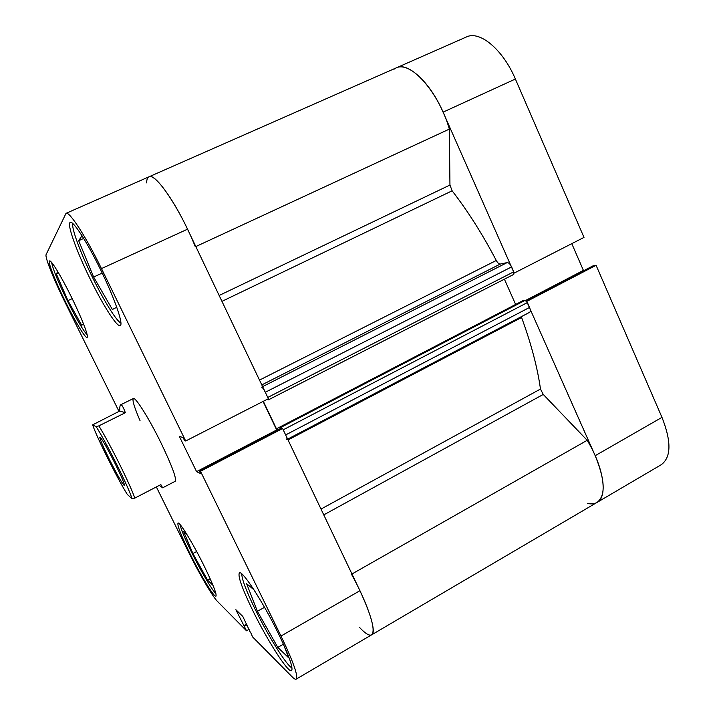 <?xml version="1.0" encoding="UTF-8"?>
<svg xmlns="http://www.w3.org/2000/svg" width="715" height="715" viewBox="0 0 715 715"><rect width="100%" height="100%" fill="white"/><g stroke="black" fill="none" stroke-linecap="round" stroke-linejoin="round"><path stroke-width="1.07" d="M292.024 667.962C286.572 665.576 267.964 635.644 255.166 609.314C246.246 590.921 241.795 579.123 241.795 573.904M215.903 593.629C211.98 590.045 200.531 570.499 191.62 552.391C184.863 538.601 181.002 529.323 180.046 524.551M87.176 334.906C82.922 330.151 76.335 318.881 67.433 301.078C58.21 282.166 52.946 269.296 51.632 262.477M120.907 323.037C116.447 321.08 103.979 300.89 92.727 277.849C80.795 253.619 71.393 228.478 72.769 223.509M189.734 553.169C200.388 574.86 214.214 597.749 215.939 596.203C216.913 594.29 213.052 584.37 204.356 566.441C193.229 543.749 179.456 521.271 178.008 523.103C177.15 525.355 181.056 535.374 189.734 553.169M252.654 610.297C267.044 639.961 288.279 673.36 291.559 670.661C293.436 668.159 289.101 655.87 278.537 633.812C263.218 602.173 242.036 569.667 239.391 572.921C237.648 575.924 242.072 588.382 252.654 610.297M90.215 279.065C102.987 305.251 117.099 327.452 120.191 325.584C123.784 324.896 114.704 298.414 100.493 269.51C87.159 242.063 73.01 220.3 70.249 222.392C66.54 223.554 76.684 251.662 90.215 279.065M65.548 301.98C75.236 321.652 85.425 338.544 87.078 337.4C89.134 337.131 81.733 317.862 71.241 296.689C61.222 276.312 51.042 259.652 49.55 260.939C47.476 261.476 55.43 281.63 65.548 301.98M140.033 420.617C134.322 407.327 132.087 399.971 133.339 398.541C135.296 396.602 149.069 418.454 160.964 442.817C171.931 465.68 176.694 478.487 175.264 481.258L162.645 487.809L159.374 485.369M156.353 486.933L188.581 552.114C199.11 573.501 212.623 596.703 217.485 601.458L246.523 630.791L249.133 629.307M101.467 268.599L185.694 440.985L268.384 398.72L187.536 229.184L101.467 268.599C85.8 236.334 69.23 210.889 66.012 213.356L46.118 254.558C44.688 256.935 53.84 279.735 65.101 302.4L118.994 411.384M250.536 632.14L252.556 636.877L292.033 676.739C294.035 678.758 295.429 679.563 296.207 679.134C298.423 676.247 293.347 661.875 280.986 636.037L359.94 590.715L282.595 428.535L200.495 471.283L280.986 636.037M195.32 246.791C180.243 209.039 155.325 172.101 148.952 176.82C154.422 173.388 172.547 197.447 187.536 229.184M263.075 401.437L276.696 429.965L277.375 430.099M185.694 440.985L184.586 440.592L183.138 437.634L179.313 436.338L196.58 471.641L200.736 473.652L199.306 470.72L280.977 428.222L282.595 428.535M359.94 590.715C371.684 616.241 375.572 630.961 371.594 634.857C377.207 632.641 368.073 604.229 351.503 574.252M250.295 632.283L242.796 616.419L235.861 609.707L246.523 630.791M199.306 470.72L200.495 471.283M246.586 624.115L243.744 625.723M246.925 624.812L244.316 626.295M276.696 429.965L196.58 471.641M116.751 307.262L112.371 309.506L93.629 277.027L102.227 273.076M93.629 277.027L78.677 240.687L82.011 235.744M78.677 240.687L83.691 238.444M83.619 324.208L81.68 325.2L67.943 300.613L56.333 273.863L57.808 271.664M56.333 273.863L58.523 272.862M67.943 300.613L72.197 298.647M212.99 585.335L207.627 580.196L210.183 578.784M207.627 580.196L192.916 553.553L183.701 531.763L186.821 534.328M192.916 553.553L196.661 551.524M283.605 644.573L288.61 657.755L277.795 647.397L257.409 611.325L264.532 607.303M277.795 647.397L283.417 644.161M257.409 611.325L246.621 583.717L253.932 589.75M219.148 295.474L449.95 185.042L452.13 190.798L221.954 301.355M321.008 509.071L540.477 389.049L543.248 394.439L323.779 514.88M259.5 380.094L496.273 260.483C482.75 234.627 468.039 211.399 452.13 190.798M540.477 389.049C537.439 367.43 531.138 343.575 521.584 317.478L288.038 439.94M359.556 627.466C365.24 633.535 369.253 636.001 371.594 634.857L596.989 502.457C608.018 496.979 603.907 467.726 587.194 440.297L543.248 394.439M286.804 439.582C287.233 439.108 286.849 437.562 285.651 434.935L529.547 307.441C530.566 309.961 530.575 311.597 529.592 312.339L287.653 439.135M282.497 428.517L281.308 427.177L525.123 300.354L527.393 302.57L283.203 429.813L285.651 434.935M281.308 427.177L280.048 426.935L280.727 428.356M278.913 429.295L276.455 428.812L263.317 401.303M266.936 399.462L268.375 399.873L268.304 398.764M262.611 386.627L507.123 262.602C508.669 262.593 510.161 264.023 511.6 266.901L513.772 271.807L267.768 397.433L265.301 392.267C263.764 389.201 262.521 387.494 261.574 387.146M66.012 213.356L148.952 176.82C147.469 177.508 146.7 179.537 146.629 182.888M449.95 185.042L449.351 129.093C438.84 92.128 410.061 60.042 396.173 67.916L393.965 69.212M496.273 260.483C497.64 262.914 498.99 264.103 500.312 264.041L261.788 384.902M507.123 262.602L500.312 264.041M513.772 271.807L513.79 274.372L268.429 399.819M515.631 304.456L504.397 279.172M525.123 300.354L522.951 300.649L276.455 428.812M527.393 302.57L529.547 307.441M521.324 316.673L521.584 317.478M195.821 246.559L449.351 129.093M351.968 573.984L587.194 440.297M109.297 459.245C103.148 446.768 99.966 439.412 99.778 437.16C101.253 437.598 106.338 446.357 115.017 463.436C121.908 477.486 124.991 484.833 124.276 485.494C121.97 483.179 116.974 474.429 109.297 459.245M116.956 464.857C108.582 448.153 101.673 435.435 96.221 426.712L98.858 425.863C104.596 435.292 111.451 447.974 119.432 463.937C127.252 479.747 132.373 491.142 134.813 498.114L132.06 498.695C130.157 492.662 125.125 481.383 116.956 464.857M162.645 487.809L160.848 484.6L134.813 498.114M119.727 411.018L125.348 412.716C123.311 407.112 121.765 404.467 120.701 404.788C119.968 405.28 119.637 407.362 119.727 411.018L92.637 424.862C96.275 436.293 117.394 478.63 127.297 494.431L132.06 498.695M125.348 412.716L98.858 425.863M92.637 424.862L96.221 426.712M526.857 301.364L596.096 265.31L661.974 417.363C671.519 441.584 671.251 457.386 661.187 464.75L596.989 502.457C605.802 495.808 605.203 480.221 595.193 455.696L526.687 301.381M514.148 273.058L443.077 112.148C430.046 82.028 407.818 61.848 396.173 67.916L148.952 176.82M587.667 503.458C591.332 504.263 594.433 503.932 596.989 502.457M596.096 265.31L593.012 265.855L526.025 300.702M396.173 67.916L466.377 36.983C479.622 30.245 502.877 49.38 515.381 79.034L584.003 237.407L514.308 273.032M584.7 270.181L583.413 270.395L571.786 243.654M525.632 300.461L583.413 270.395M511.6 266.901L265.301 392.267M595.193 455.696L661.974 417.363M515.381 79.034L443.077 112.148M296.207 679.134L371.594 634.857M513.79 274.372L268.375 399.873M100.323 437.33L99.778 437.16M133.339 398.541L120.701 404.788M124.455 484.949L124.276 485.494"/></g></svg>
